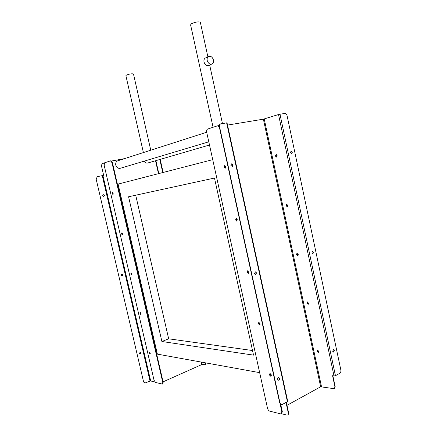 <?xml version="1.0" encoding="UTF-8"?>
<svg xmlns="http://www.w3.org/2000/svg" width="437" height="437" viewBox="0 0 437 437"><rect width="100%" height="100%" fill="white"/><g stroke="black" fill="none" stroke-linecap="round" stroke-linejoin="round"><path stroke-width="0.66" d="M102.635 195.743L103.88 196.513L104.421 195.355L103.17 194.585L102.635 195.743M103.203 194.574L104.268 195.394L103.695 196.563M140.321 352.031L139.365 353.396L140.086 354.079L141.047 352.714L140.321 352.031L140.883 352.686L140.086 354.079M121.153 275.239L122.125 275.982L122.89 274.704L121.912 273.961L121.153 275.239M121.939 273.955L122.731 274.704L121.945 275.987M150.246 353.506L149.765 352.233M150.202 353.784L149.547 352.064L150.202 353.784M141.107 314.159L140.659 312.854M141.047 314.427L140.446 312.679L141.047 314.427M131.887 274.474L131.477 273.13M131.81 274.731L131.237 273.791L131.275 272.961L131.237 273.791L131.81 274.731M122.584 234.445L122.218 233.074M122.497 234.696L121.967 233.8L122.021 232.894L121.967 233.8L122.497 234.696M113.194 194.066L112.877 192.668M113.101 194.312L112.615 193.465L112.686 192.482L112.615 193.465L113.101 194.312M150.028 381.069L150.678 380.96L102.924 175.499L102.269 175.652L150.028 381.069L144.86 383.091L143.571 381.774L96.118 178.984L143.571 381.774M102.924 175.499L103.64 175.292L101.493 166.044L101.968 163.722L104.41 162.919M154.938 382.025L150.678 380.96M144.636 383.036L143.407 381.73M96.118 178.984L97.385 176.63M96.266 178.941L97.249 176.685L102.269 175.652M124.523 158.636L111.615 161.002M163.083 381.834L201.703 364.605L201.124 362.054M201.998 364.321L201.703 364.605M201.654 364.212L205.445 364.813L205.756 362.89M162.75 172.56L159.8 159.5M205.822 363.18L206.177 362.967M163.138 172.457L160.182 159.39M206.188 363.016L205.456 364.808M149.137 352.91L150.028 353.975L150.202 353.101L149.312 352.036L149.137 352.91M140.02 313.586L140.861 314.607L141.064 313.673L140.222 312.646L140.02 313.586M112.189 193.558L112.872 194.465L113.172 193.329L112.489 192.422L112.189 193.558M121.546 233.915L122.278 234.855L122.546 233.79L121.814 232.845L121.546 233.915M130.821 273.917L131.608 274.906L131.843 273.906L131.056 272.917L130.821 273.917M162.766 382.408L111.965 162.619L110.49 160.865L104.623 162.788L104.137 165.131L154.053 380.256L155.572 382.462L162.455 384.09L162.766 382.408L163.17 382.228L112.402 162.537L111.965 162.619M163.17 382.228L162.854 383.904L162.466 384.085M110.621 160.843L111.091 160.761L112.402 162.537M278.642 377.426L279.254 378.273C279.352 379.338 279.014 379.966 278.238 380.157M279.554 378.327L278.702 377.426C277.894 377.579 277.533 378.207 277.626 379.311L278.478 380.212C279.287 380.064 279.647 379.436 279.554 378.327M231.473 163.859L232.692 165.017L232.096 166.557L232.97 164.951L231.484 163.853L230.878 165.399L232.364 166.497M255.35 271.858L256.24 272.868L255.41 274.6M256.53 272.868L255.377 271.858L254.52 273.589L255.672 274.6L256.53 272.868M291.037 151.12L292.063 152.207L291.588 153.616M290.561 152.529L291.086 151.098L292.358 152.142L291.829 153.573L290.561 152.529M333.442 349.545L334.021 350.365L333.245 352.069M332.666 351.25L333.524 349.54L334.327 350.403L333.469 352.113L332.666 351.25M312.477 251.384L313.269 252.34L312.624 253.908M311.838 252.952L312.542 251.373L313.564 252.329L312.865 253.908L311.838 252.952M275.681 155.965L276.157 154.561L275.681 155.965L276.659 157.025L275.681 155.965M275.392 156.025L276.129 154.556L277.134 155.616L276.403 157.085L275.392 156.025M286.257 205.488L286.656 204.205L286.257 205.488L287.344 206.603L286.257 205.488M285.973 205.565L286.596 204.21L287.737 205.324L287.12 206.679L285.973 205.565M296.723 254.487L297.045 253.329L296.723 254.487L297.914 255.667L296.723 254.487M296.444 254.585L296.947 253.345L298.236 254.503L297.728 255.749L296.444 254.585M307.074 302.978L307.331 301.929L307.074 302.978L308.364 304.218L307.074 302.978M306.801 303.098L307.206 301.962L308.62 303.169L308.222 304.299L306.801 303.098M317.322 350.966L317.519 350.026L317.322 350.966L318.699 352.271L317.322 350.966M317.054 351.102L317.371 350.075L318.895 351.332L318.584 352.353L317.054 351.102M225.503 167.999L224.831 166.945L225.017 165.672M224.503 167.016L224.826 165.601L224.503 167.016L225.366 168.147L224.503 167.016M237.171 220.827L236.395 219.685L236.521 218.566M236.073 219.778L236.33 218.5L236.073 219.778L237.04 220.98L236.073 219.778M248.697 273.065L247.828 271.836L247.905 270.864M247.511 271.951L247.708 270.809L247.511 271.951L248.582 273.229L247.511 271.951M260.091 324.718L259.13 323.407L259.168 322.577M258.824 323.538L258.961 322.528L258.824 323.538L259.988 324.899L258.824 323.538M271.35 375.804L270.312 374.411L270.312 373.717M270.011 374.558L270.099 373.668L270.011 374.558L271.262 376.006L270.011 374.558M281.291 404.766L279.724 403.018L281.614 404.837L287.759 401.505M280.024 403.083L219.571 126.845C219.341 125.457 219.685 124.474 220.609 123.895L227.016 122.824M335.452 375.705L334.015 375.946L278.516 114.527L284.722 113.412C285.858 113.391 286.639 114.139 287.076 115.663L340.865 370.063C341.073 371.576 340.702 372.674 339.74 373.362L335.452 375.705L279.97 114.183M227.508 125.091L263.38 119.17L320.66 386.778L334.409 388.733L334.922 386.821L332.562 375.705L334.015 375.946M334.922 386.821L335.184 386.674L332.868 375.754M335.184 386.674L334.485 388.679M278.516 114.527L263.38 119.17M287.863 414.997L288.617 412.845L288.163 414.828L287 415.106L281.45 413.719M288.316 413.014L286.071 402.701M217.872 125.78L219.33 125.304M288.617 412.845L286.372 402.537M279.724 403.018L219.298 126.932C219.063 125.55 219.412 124.567 220.335 123.982L220.718 123.84M320.66 386.778L286.978 405.328M225.689 166.726L224.684 165.579L224.012 167.125L225.017 168.272L225.689 166.726M237.296 219.707L236.155 218.495L235.587 219.915L236.734 221.127L237.296 219.707M271.35 375.115C270.995 374.067 270.492 373.602 269.831 373.722L269.553 374.788C269.908 375.836 270.416 376.301 271.077 376.175L271.35 375.115M260.124 323.888L258.72 322.561L258.36 323.741L259.764 325.068L260.124 323.888M248.773 272.093L247.495 270.82L247.036 272.12L248.32 273.387L248.773 272.093M219.27 126.817L217.462 125.834L207.684 129.035C206.756 129.51 206.417 130.559 206.674 132.182L267.499 408.24C267.936 409.764 268.7 410.736 269.798 411.151L280.554 413.855L281.384 413.757L281.832 411.78L280.133 404.001M281.832 411.78L282.286 411.528L280.767 404.596M217.965 125.752L219.21 126.064M282.286 411.528L281.745 413.555M276.856 156.883L276.113 155.872L276.392 154.605M287.53 206.45L286.677 205.363L286.891 204.237M318.846 352.069L317.726 350.769L317.775 350.026M308.522 304.032L307.484 302.808L307.582 301.94M298.083 255.498L297.138 254.339L297.286 253.345M259.66 372.646L157.38 354.134L118.094 184.086L212.726 159.652M161.898 341.505L128.571 196.765L214.474 178.045L253.536 355.128L161.898 341.505L168.66 338.806L135.716 195.208M252.52 350.529L168.66 338.806M144.052 161.187C145.171 162.864 146.542 163.433 148.17 162.892L209.498 145.002M143.396 152.573L125.9 75.683L126.386 75.126C129.423 73.951 131.788 73.563 133.471 73.951L133.498 74.066M118.296 160.636L117.537 160.882C116.029 161.75 115.444 163.17 115.778 165.148C116.734 167.803 118.378 168.808 120.716 168.163L208.799 141.823M213.076 127.271L190.592 24.865L191.461 23.702C195.279 22.036 198.234 21.539 200.315 22.205L200.386 22.516M213.436 59.962C212.333 56.843 210.639 55.723 208.345 56.608C207.275 57.438 206.898 58.733 207.209 60.481C208.312 63.578 210 64.703 212.273 63.846C213.365 63.021 213.753 61.726 213.436 59.962M205.756 57.864L205.15 58.154C204.084 58.984 203.702 60.268 204.019 61.999C205.111 65.08 206.794 66.189 209.061 65.337L211.661 64.13M158.462 173.664L155.539 160.745M287.47 401.936L226.623 122.835M321.49 386.641L264.227 118.973M219.571 126.845L219.298 126.932M155.883 160.641L158.811 173.576M201.501 362.12L202.009 364.36M111.091 160.761L110.654 160.843M287.781 401.619L227.011 122.802M220.609 123.895L220.335 123.982M218.407 125.703L217.905 125.785M281.832 413.506L281.384 413.757M133.471 73.951L150.76 150.208M117.537 160.882L206.685 132.247M200.315 22.205L207.881 56.832M209.678 65.053L222.449 123.513M208.345 56.608L205.15 58.154"/></g></svg>
